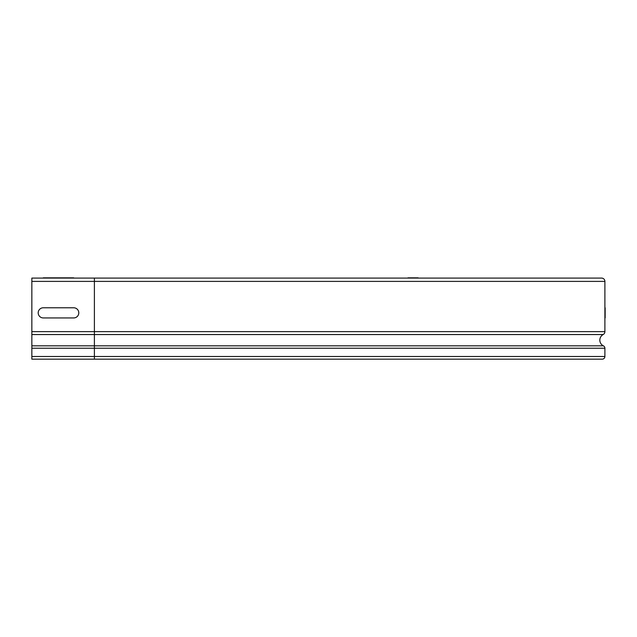 <?xml version="1.0" encoding="UTF-8"?>
<svg xmlns="http://www.w3.org/2000/svg" width="637" height="637" viewBox="0 0 637 637"><rect width="100%" height="100%" fill="white"/><g stroke="black" fill="none" stroke-linecap="round" stroke-linejoin="round"><path stroke-width="0.96" d="M43.268 317.935L73.717 317.935A5.072 5.072 0 0 0 78.789 312.863A5.072 5.072 0 0 0 73.717 307.782L43.268 307.782A5.072 5.072 0 0 0 38.196 312.863A5.072 5.072 0 0 0 43.268 317.935M43.268 277.843L73.717 277.843L43.268 277.843C36.747 277.843 36.747 277.843 43.268 277.843M73.717 277.843C80.23 277.843 80.23 277.843 73.717 277.843M605.15 317.935L605.15 307.782L605.15 317.935M418.151 277.843L408.006 277.843L418.151 277.843M31.85 334.544L94.395 334.544L94.395 348.232L604.895 348.232L604.895 356.497A2.667 2.667 0 0 1 602.236 359.157L31.85 359.157L31.85 278.09L601.599 278.09A3.296 3.296 0 0 1 604.895 281.395L604.895 331.638A3.296 3.296 0 0 1 603.159 334.544A6.346 6.346 0 0 0 603.398 345.835A2.667 2.667 0 0 1 604.895 348.232A2.667 2.667 0 0 0 603.398 345.835A6.346 6.346 0 0 1 603.159 334.544A3.296 3.296 0 0 0 604.895 331.638L94.395 331.638L94.395 334.544L603.159 334.544M31.85 348.232L94.395 348.232L94.395 356.497L604.895 356.497A2.667 2.667 0 0 1 602.236 359.157M31.85 356.497L94.395 356.497L94.395 359.157M31.85 345.835L603.398 345.835M94.395 278.09L94.395 331.638L31.85 331.638M604.895 281.395L31.85 281.395"/></g></svg>
